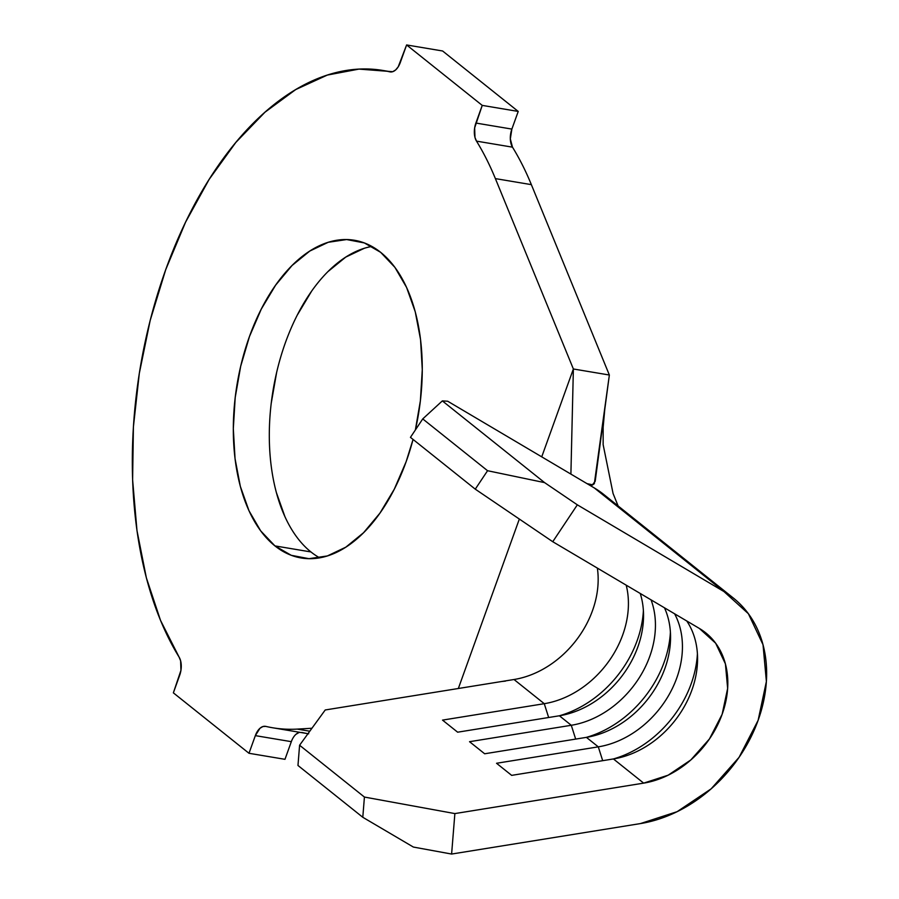 <?xml version="1.0" encoding="UTF-8"?>
<svg xmlns="http://www.w3.org/2000/svg" width="899" height="899" viewBox="0 0 899 899"><rect width="100%" height="100%" fill="white"/><g stroke="black" fill="none" stroke-linecap="round" stroke-linejoin="round"><path stroke-width="1.35" d="M371.905 246.438A161.067 91.923 -80.5 0 0 274.701 381.401A161.067 91.923 -80.5 0 0 310.93 551.941L274.948 545.907L291.242 555.301L308.953 558.684L327.371 555.942L345.812 547.176L363.567 532.714L379.94 513.127L394.313 489.146L406.123 461.715L413.057 439.431A161.067 91.923 99.5 0 1 301.154 557.964A161.067 91.923 99.5 0 1 274.948 545.907L310.93 551.941A161.067 91.923 -80.5 0 0 319.673 557.829M380.648 252.327A161.067 91.923 99.5 0 1 415.372 429.958L420.384 400.774L422.283 369.613L420.552 339.586L415.259 311.841L406.595 287.455L394.908 267.363L380.648 252.327L364.353 242.932L346.643 239.55L328.225 242.292L309.784 251.057L292.029 265.52L275.656 285.107L261.283 309.087L249.472 336.518L240.662 366.354L235.212 397.459L233.313 428.621L235.044 458.647L240.336 486.393L249.001 510.778L260.688 530.871L274.948 545.907A161.067 91.923 99.5 0 1 242.292 359.746A161.067 91.923 99.5 0 1 354.442 240.269A161.067 91.923 99.5 0 1 380.648 252.327M592.317 484.943L595.194 481.268L592.733 484.831L590.216 484.921L587.047 483.651L447.691 401.224L442.342 400.898L422.744 418.912L487.561 470.716L475.268 489.157L410.45 437.352L475.268 489.157L487.561 470.716L544.592 482.617L577.338 504.833L723.953 591.553A133.299 104.318 -51.4 0 1 733.393 598.071A133.299 104.318 -51.4 0 1 755.565 726.954A133.299 104.318 -51.4 0 1 640.414 823.585L451.613 854.05L413.383 847.06L362.791 817.281L364.421 797.053L454.872 813.584L643.673 783.13L613.421 758.947A88.866 69.549 128.6 0 0 685.69 704.063A88.866 69.549 128.6 0 0 686.78 620.995A88.866 69.549 -51.4 0 1 685.69 704.063A88.866 69.549 -51.4 0 1 613.421 758.947L511.666 775.365L496.54 763.273L598.296 746.855L586.406 737.36A88.866 69.549 128.6 0 0 664.462 607.791A88.866 69.549 -51.4 0 1 586.406 737.36L484.662 753.778L469.536 741.697L571.281 725.279L559.392 715.773A88.866 69.549 128.6 0 0 640.245 593.475A88.866 69.549 -51.4 0 1 559.392 715.773L457.647 732.191L442.522 720.11L544.266 703.692L514.014 679.509A88.866 69.549 128.6 0 0 597.363 568.112A88.866 69.549 128.6 0 1 526.893 676.34A88.866 69.549 128.6 0 1 514.014 679.509L501.721 681.498L514.014 679.509L544.266 703.692A88.866 69.549 128.6 0 0 626.198 585.159A88.866 69.549 -51.4 0 1 544.266 703.692L548.66 717.503L544.266 703.692L442.522 720.11L457.647 732.191L559.392 715.773L571.281 725.279A88.866 69.549 128.6 0 0 651.067 599.869A88.866 69.549 -51.4 0 1 571.281 725.279L575.675 739.09L571.281 725.279L469.536 741.697L484.662 753.778L586.406 737.36L598.296 746.855A88.866 69.549 128.6 0 0 668.856 695.062A88.866 69.549 128.6 0 0 674.598 613.792A88.866 69.549 -51.4 0 1 668.856 695.062A88.866 69.549 -51.4 0 1 598.296 746.855L602.69 760.678L598.296 746.855L496.54 763.273L511.666 775.365L613.421 758.947L643.673 783.13L668.148 775.185L690.825 759.947L709.446 738.944L722.144 714.278L727.651 688.387L725.414 663.889L715.66 643.212L699.355 628.435L552.75 541.715L475.268 489.157L552.75 541.715L577.338 504.833L723.953 591.553L594.306 487.943A133.299 104.318 -51.4 0 1 612.185 502.226M592.126 485.179L595.194 481.268L609.353 375.018L573.371 368.983L495.383 178.609L531.365 184.643L609.353 375.018L594.329 483.673L592.733 484.831L587.047 483.651L447.691 401.224L442.342 400.898L422.744 418.912L487.561 470.716L544.592 482.617L442.342 400.898L544.592 482.617L577.338 504.833L552.75 541.715L699.355 628.435A88.866 69.549 -51.4 0 1 705.659 632.784A88.866 69.549 -51.4 0 1 720.436 718.706A88.866 69.549 -51.4 0 1 643.673 783.13L454.872 813.584L364.421 797.053L299.592 745.237L364.421 797.053L362.791 817.281L297.974 765.476L362.791 817.281L413.383 847.06L451.613 854.05L454.872 813.584L451.613 854.05L640.414 823.585L677.127 811.673L711.154 788.828L739.079 757.318L758.127 720.313L766.386 681.487L763.026 644.729L748.395 613.725L723.953 591.553L594.306 487.943L587.047 483.651L594.306 487.943A133.299 104.318 128.6 0 1 603.746 494.461L732.505 597.363M309.795 731.213L297.198 729.1A333.248 190.183 99.5 0 1 272.678 727.774A333.248 190.183 99.5 0 1 265.801 726.392A333.248 190.183 -80.5 0 0 297.198 729.1L311.931 728.257L297.198 729.1L309.795 731.213M495.383 178.609L531.365 184.643A333.248 190.183 -80.5 0 0 512.486 147.166L476.504 141.132A333.248 190.183 99.5 0 1 495.383 178.609A333.248 190.183 -80.5 0 0 476.504 141.132L474.975 137.435L474.65 127.894L482.235 105.385L518.229 111.431L511.868 129.085L475.886 123.051L482.235 105.385L406.606 44.95L442.6 50.985L518.229 111.431L482.235 105.385L406.606 44.95L398.223 66.818L395.627 69.953L392.717 71.684L358.982 69.099L327.348 75.067L295.726 89.563L264.958 112.218L235.83 142.435L209.13 179.407L185.565 222.177L165.742 269.599L150.178 320.437L139.311 373.355L133.4 426.946L132.614 479.808L136.974 530.534L146.357 577.81L160.516 620.366L179.092 657.102A333.248 190.183 99.5 0 1 163.753 275.218A333.248 190.183 99.5 0 1 382.918 70.459A333.248 190.183 99.5 0 1 389.795 71.841A15.553 8.878 99.5 0 0 390.121 71.898A15.553 8.878 99.5 0 0 400.257 62.604L406.606 44.95L442.6 50.985L518.229 111.431L511.868 129.085A15.553 8.878 -80.5 0 0 512.486 147.166L510.317 138.895L511.868 129.085L475.886 123.051A15.553 8.878 99.5 0 0 476.504 141.132L512.486 147.166A333.248 190.183 -80.5 0 1 531.365 184.643L609.353 375.018L573.371 368.983L495.383 178.609M265.475 726.336A15.553 8.878 99.5 0 0 255.338 735.629L248.989 753.283L173.361 692.848L179.71 675.183A15.553 8.878 99.5 0 0 179.092 657.102L180.62 660.799L180.946 670.339L173.361 692.848L248.989 753.283L284.972 759.318L248.989 753.283L255.338 735.629L291.321 741.664L284.972 759.318L291.321 741.664L255.338 735.629L259.968 728.28L262.879 726.549L265.801 726.392A15.553 8.878 99.5 0 0 265.475 726.336L265.52 726.336M458.344 688.499L519.341 519.06L458.344 688.499M541.737 456.849L573.371 368.983L570.899 474.099L573.371 368.983L541.737 456.849M295.951 734.314L298.873 732.584M301.783 732.427A333.248 190.183 -80.5 0 0 307.986 733.696M284.983 516.813L276.33 492.427M271.195 403.494L276.645 372.388M297.266 315.122L311.638 291.141M328.011 271.554L345.767 257.092L364.207 248.326M325.224 709.974L501.721 681.498L325.224 709.974L299.592 745.237L297.974 765.476L299.592 745.237L325.224 709.974M422.744 418.912L410.45 437.352L422.744 418.912M586.328 737.371A99.98 78.247 128.6 0 0 670.407 632.177A99.98 78.247 -51.4 0 1 586.328 737.371M613.343 758.958A99.98 78.247 128.6 0 0 697.41 653.764A99.98 78.247 -51.4 0 1 613.343 758.958M559.313 715.795A99.98 78.247 128.6 0 0 643.392 610.59A99.98 78.247 -51.4 0 1 559.313 715.795M299.895 732.348A15.553 8.878 -80.5 0 0 291.321 741.664M505.485 681.105L501.721 681.498M705.063 632.312L705.659 632.784M308.66 733.809L272.678 727.774M383.334 70.527L391.683 71.92M604.746 409.641L603.15 427.373L603.15 444.679L613.073 493.517L618.107 505.935M571.517 447.826L571.506 448.432"/></g></svg>
